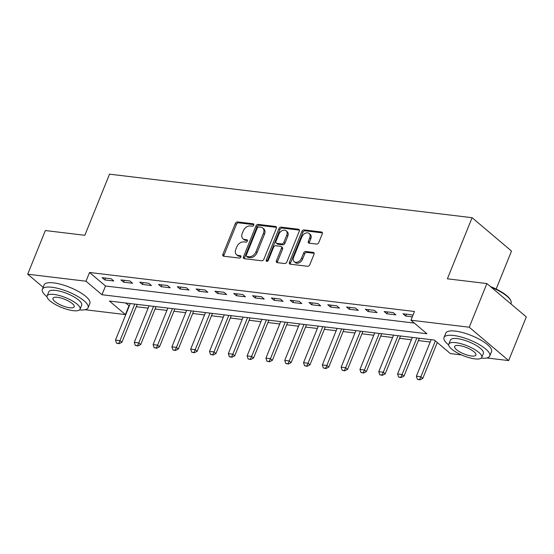 <?xml version="1.0" encoding="UTF-8"?>
<svg xmlns="http://www.w3.org/2000/svg" width="554" height="554" viewBox="0 0 554 554"><rect width="100%" height="100%" fill="white"/><g stroke="black" fill="none" stroke-linecap="round" stroke-linejoin="round"><path stroke-width="0.83" d="M253.774 225.125A1.357 0.956 -49.8 0 0 253.621 223.961A1.357 0.956 -49.8 0 0 253.226 223.802L237.534 221.919A1.939 1.371 -49.8 0 0 235.367 223.456L222.902 254.307A1.939 1.371 -49.8 0 0 223.124 255.969A1.939 1.371 -49.8 0 0 223.684 256.204L239.376 258.088A1.357 0.956 -49.8 0 0 240.893 257.008A1.357 0.956 -49.8 0 0 240.734 255.851A1.357 0.956 -49.8 0 0 240.346 255.685L238.317 255.442A6.198 4.384 -49.8 0 1 236.523 254.688A6.198 4.384 -49.8 0 1 235.803 249.39L236.842 246.814A6.198 4.384 -49.8 0 1 243.788 241.897L245.817 242.14A1.357 0.956 -49.8 0 0 247.333 241.066A1.357 0.956 -49.8 0 0 247.181 239.91A1.357 0.956 -49.8 0 0 246.786 239.743L244.757 239.501A6.198 4.384 -49.8 0 1 242.964 238.746A6.198 4.384 -49.8 0 1 242.243 233.442L243.289 230.873A6.198 4.384 -49.8 0 1 250.228 225.956L252.257 226.198A1.357 0.956 -49.8 0 0 253.774 225.125M316.604 244.079A1.939 1.371 -49.8 0 0 318.772 242.541L322.269 233.885A1.939 1.371 -49.8 0 0 322.047 232.23A1.939 1.371 -49.8 0 0 321.486 231.994L304.063 229.903A1.939 1.371 -49.8 0 0 301.895 231.44L289.423 262.298A1.939 1.371 -49.8 0 0 289.652 263.953A1.939 1.371 -49.8 0 0 290.213 264.189L307.636 266.28A1.939 1.371 -49.8 0 0 309.804 264.743L314.028 254.286A1.939 1.371 -49.8 0 0 313.806 252.631A1.939 1.371 -49.8 0 0 313.245 252.395L305.787 251.495A1.939 1.371 -49.8 0 0 303.62 253.033L301.521 258.219A5.18 3.663 -49.8 0 1 294.222 261.703A5.18 3.663 -49.8 0 1 293.62 257.271L301.833 236.96A5.18 3.663 -49.8 0 1 309.132 233.476A5.18 3.663 -49.8 0 1 309.728 237.908L308.363 241.295A1.939 1.371 -49.8 0 0 308.585 242.95A1.939 1.371 -49.8 0 0 309.146 243.185L316.604 244.079M43.15 287.291L27.7 274.209L45.338 230.547L84.831 235.291L109.526 174.164L472.091 217.694L447.397 278.814L486.883 283.558L469.245 327.22L508.662 360.585L486.758 357.953M27.7 274.209L85.995 281.21L101.978 294.735L426.926 333.75L410.95 320.219L469.245 327.22M410.95 320.219L414.475 311.487L89.526 272.478L85.995 281.21M276.349 228.373A1.939 1.371 -49.8 0 0 276.121 226.718A1.939 1.371 -49.8 0 0 275.56 226.482L258.136 224.391A1.939 1.371 -49.8 0 0 255.969 225.928L243.504 256.779A1.939 1.371 -49.8 0 0 243.725 258.441A1.939 1.371 -49.8 0 0 244.286 258.676L261.71 260.768A1.939 1.371 -49.8 0 0 263.877 259.23L276.349 228.373M281.1 227.147L298.523 229.238A1.939 1.371 -49.8 0 1 299.084 229.474A1.939 1.371 -49.8 0 1 299.305 231.129L286.84 261.987A1.939 1.371 -49.8 0 1 284.673 263.524L277.215 262.631A1.939 1.371 -49.8 0 1 276.654 262.395A1.939 1.371 -49.8 0 1 276.432 260.733L281.487 248.22A1.939 1.371 -49.8 0 0 281.266 246.565A1.939 1.371 -49.8 0 0 280.705 246.329L275.753 245.734A1.939 1.371 -49.8 0 0 273.586 247.271L268.323 260.304A1.357 0.956 -49.8 0 1 266.412 261.211A1.357 0.956 -49.8 0 1 266.259 260.055L278.932 228.684A1.939 1.371 -49.8 0 1 281.1 227.147L282.166 228.047L299.437 230.118M89.526 272.478L105.502 286.002L414.323 323.079M104.768 279.915L113.799 281.003L111.132 278.745L102.109 277.665L104.768 279.915L105.516 278.073M123.577 282.173L132.6 283.26L129.941 281.003L120.91 279.922L123.577 282.173L124.318 280.331M142.378 284.431L151.408 285.518L148.742 283.26L139.719 282.18L142.378 284.431L143.126 282.588M161.186 286.688L170.21 287.775L167.55 285.518L158.52 284.437L161.186 286.688L161.927 284.846M179.988 288.946L189.018 290.033L186.352 287.775L177.328 286.695L179.988 288.946L180.736 287.104M198.796 291.203L207.819 292.29L205.16 290.033L196.13 288.953L198.796 291.203L199.544 289.361M217.597 293.461L226.628 294.548L223.961 292.29L214.938 291.21L217.597 293.461L218.345 291.619M236.406 295.718L245.429 296.805L242.77 294.548L233.74 293.468L236.406 295.718L237.154 293.876M255.214 297.976L264.237 299.063L261.571 296.805L252.548 295.725L255.214 297.976L255.955 296.134M274.015 300.233L283.046 301.321L280.379 299.063L271.349 297.983L274.015 300.233L274.763 298.391M292.824 302.491L301.847 303.578L299.181 301.321L290.158 300.24L292.824 302.491L293.565 300.649M311.625 304.755L320.655 305.836L317.989 303.578L308.966 302.498L311.625 304.755L312.373 302.906M330.433 307.013L339.457 308.093L336.797 305.836L327.767 304.755L330.433 307.013L331.174 305.164M349.235 309.271L358.265 310.351L355.599 308.093L346.575 307.013L349.235 309.271L349.983 307.422M368.043 311.528L377.066 312.608L374.407 310.351L365.377 309.271L368.043 311.528L368.784 309.679M386.844 313.786L395.875 314.866L393.208 312.608L384.185 311.528L386.844 313.786L387.592 311.937M412.834 315.558L412.017 314.866L402.987 313.786L405.653 316.043L412.315 316.84M125.564 302.983L129.311 305.884M136.277 306.722L148.112 308.142M155.085 308.98L166.92 310.406M173.887 311.237L185.722 312.664M192.695 313.495L204.53 314.921M211.496 315.752L223.338 317.179M230.305 318.01L242.14 319.436M249.106 320.267L260.948 321.694M267.914 322.525L279.749 323.952M286.716 324.783L298.558 326.209M305.524 327.04L317.359 328.467M324.325 329.298L336.167 330.724M343.134 331.555L354.969 332.982M361.942 333.813L373.777 335.239M380.743 336.07L392.578 337.497M399.552 338.328L411.387 339.754M418.353 340.585L430.195 342.012M437.161 342.843L437.764 342.919M496.155 289.049L511.508 251.059L472.091 217.694M486.883 283.558L526.3 316.923L508.662 360.585M461.482 354.92L450.36 353.584L434.384 340.059L109.429 301.051L125.412 314.575L85.081 309.734M128.937 305.843L125.412 314.575M105.502 286.002L101.978 294.735M405.653 316.043L406.401 314.194M242.964 238.746L244.03 239.647A6.198 4.384 -49.8 0 0 245.824 240.401L244.757 239.501M247.444 240.595L245.824 240.401M236.523 254.688L237.59 255.588A6.198 4.384 -49.8 0 0 239.376 256.343L238.317 255.442M241.004 256.537L239.376 256.343M253.884 224.654L238.601 222.819A1.939 1.371 -49.8 0 0 236.433 224.356L223.968 255.214A1.939 1.371 -49.8 0 0 223.837 256.218M276.481 227.362L259.203 225.291A1.939 1.371 -49.8 0 0 257.035 226.828L244.563 257.686A1.939 1.371 -49.8 0 0 244.432 258.69M258.794 226.981A1.357 0.956 -49.8 0 0 257.271 228.061L246.329 255.145A1.357 0.956 -49.8 0 0 246.488 256.301A1.357 0.956 -49.8 0 0 246.876 256.467L249.023 256.724A6.198 4.384 -49.8 0 0 255.962 251.807L263.441 233.296A6.198 4.384 -49.8 0 0 262.721 227.992A6.198 4.384 -49.8 0 0 260.934 227.244L258.794 226.981M246.488 256.301L247.555 257.208A1.357 0.956 -49.8 0 0 247.943 257.368L246.876 256.467M262.721 227.992L263.787 228.899A6.198 4.384 -49.8 0 1 264.507 234.197L257.028 252.707A6.198 4.384 -49.8 0 1 250.083 257.631L247.943 257.368M281.266 246.565L282.325 247.465A1.939 1.371 -49.8 0 1 282.554 249.12L277.499 261.64A1.939 1.371 -49.8 0 0 277.367 262.644M282.166 228.047A1.939 1.371 -49.8 0 0 279.999 229.585L267.319 260.955A1.357 0.956 -49.8 0 0 267.222 261.336M286.737 235.235A5.18 3.663 -49.8 0 0 286.134 230.803A5.18 3.663 -49.8 0 0 278.835 234.287L275.94 241.447A1.939 1.371 -49.8 0 0 276.169 243.102A1.939 1.371 -49.8 0 0 276.723 243.338L281.674 243.933A1.939 1.371 -49.8 0 0 283.842 242.396L286.737 235.235L287.796 236.136A5.18 3.663 -49.8 0 0 287.201 231.711L286.134 230.803M276.169 243.102L277.235 244.002A1.939 1.371 -49.8 0 0 277.789 244.238L276.723 243.338M287.796 236.136L284.908 243.296A1.939 1.371 -49.8 0 1 282.741 244.833L277.789 244.238M309.132 233.476L310.192 234.377A5.18 3.663 -49.8 0 1 310.794 238.809L309.43 242.195A1.939 1.371 -49.8 0 0 309.298 243.199M294.222 261.703L295.289 262.603A5.18 3.663 -49.8 0 0 302.588 259.12L301.521 258.219M314.16 253.275L306.854 252.402A1.939 1.371 -49.8 0 0 304.686 253.94L302.588 259.12M322.4 232.881L305.129 230.803A1.939 1.371 -49.8 0 0 302.955 232.341L290.49 263.198A1.939 1.371 -49.8 0 0 290.358 264.203M130.252 303.55L115.488 340.087L120.003 340.634L134.767 304.091M118.757 343.445L116.499 343.175L119.075 343.715L118.757 343.445L120.003 340.634L121.922 342.254L137.219 304.388M115.488 340.087L116.499 343.175M119.075 343.715L121.922 342.254M149.061 305.808L134.297 342.344L138.812 342.891L153.576 306.348M137.565 345.703L135.308 345.433L137.884 345.973L137.565 345.703L138.812 342.891L140.73 344.512L156.027 306.646M134.297 342.344L135.308 345.433M137.884 345.973L140.73 344.512M167.862 308.066L153.098 344.602L157.613 345.149L172.377 308.606M156.367 347.96L154.109 347.69L156.685 348.231L156.367 347.96L157.613 345.149L159.531 346.769L174.835 308.903M153.098 344.602L154.109 347.69M156.685 348.231L159.531 346.769M186.67 310.323L171.906 346.859L176.421 347.406L191.185 310.863M175.175 350.218L172.917 349.948L175.493 350.488L175.175 350.218L176.421 347.406L178.34 349.027L193.637 311.161M171.906 346.859L172.917 349.948M175.493 350.488L178.34 349.027M205.472 312.581L190.714 349.124L195.223 349.664L209.987 313.121M193.976 352.476L191.719 352.206L194.295 352.746L193.976 352.476L195.223 349.664L197.141 351.284L212.445 313.419M190.714 349.124L191.719 352.206M194.295 352.746L197.141 351.284M79.534 309.901A24.674 7.375 -158 0 0 88.1 307.768A24.674 7.375 -158 0 0 77.02 296.023A24.674 7.375 -158 0 0 51.91 287.256A24.674 7.375 -158 0 0 42.346 289.285A24.674 7.375 -158 0 0 47.028 296.771M88.1 307.768L89.866 303.405A24.674 7.375 -158 0 0 78.786 291.653A24.674 7.375 -158 0 0 53.669 282.886A24.674 7.375 -158 0 0 44.112 284.915L42.346 289.285M47.132 295.891L48.752 291.875A17.763 5.311 22 0 1 55.635 290.414A17.763 5.311 22 0 1 73.717 296.722A17.763 5.311 22 0 1 81.694 305.178L80.074 309.201A17.763 5.311 -158 0 0 72.096 300.739A17.763 5.311 -158 0 0 54.015 294.43A17.763 5.311 -158 0 0 47.132 295.891A17.763 5.311 -158 0 0 55.109 304.347A17.763 5.311 -158 0 0 73.19 310.662A17.763 5.311 -158 0 0 80.074 309.201M69.776 307.775A11.447 3.421 -158 0 0 74.215 306.833A11.447 3.421 -158 0 0 69.077 301.383A11.447 3.421 -158 0 0 57.422 297.311A11.447 3.421 -158 0 0 52.983 298.253A11.447 3.421 -158 0 0 58.128 303.703A11.447 3.421 -158 0 0 69.776 307.775M481.211 358.126A24.674 7.375 -158 0 0 489.778 355.993A24.674 7.375 -158 0 0 478.698 344.242A24.674 7.375 -158 0 0 453.587 335.475A24.674 7.375 -158 0 0 444.024 337.504A24.674 7.375 -158 0 0 448.705 344.99M489.778 355.993L491.543 351.624A24.674 7.375 -158 0 0 480.463 339.879A24.674 7.375 -158 0 0 455.353 331.112A24.674 7.375 -158 0 0 445.79 333.141L444.024 337.504M448.809 344.11L450.43 340.094A17.763 5.311 22 0 1 457.313 338.632A17.763 5.311 22 0 1 475.394 344.948A17.763 5.311 22 0 1 483.372 353.404L481.751 357.42A17.763 5.311 -158 0 0 473.774 348.965A17.763 5.311 -158 0 0 455.693 342.649A17.763 5.311 -158 0 0 448.809 344.11A17.763 5.311 -158 0 0 456.787 352.566A17.763 5.311 -158 0 0 474.868 358.881A17.763 5.311 -158 0 0 481.751 357.42M471.461 355.993A11.447 3.421 -158 0 0 475.893 355.052A11.447 3.421 -158 0 0 470.755 349.602A11.447 3.421 -158 0 0 459.1 345.537A11.447 3.421 -158 0 0 454.668 346.479A11.447 3.421 -158 0 0 459.806 351.928A11.447 3.421 -158 0 0 471.461 355.993M510.85 303.841L511.086 303.246A24.674 7.375 -158 0 0 510.802 300.642A24.674 7.375 -158 0 0 491.315 287.311M490.38 286.515A24.078 7.195 22 0 1 510.469 299.956L510.802 300.642M224.28 314.838L209.516 351.381L214.031 351.922L228.795 315.378M212.784 354.733L210.527 354.463L213.103 355.003L212.784 354.733L214.031 351.922L215.949 353.542L231.247 315.676M209.516 351.381L210.527 354.463M213.103 355.003L215.949 353.542M243.088 317.096L228.324 353.639L232.832 354.179L247.596 317.636M231.586 356.991L229.328 356.721L231.904 357.261L231.586 356.991L232.832 354.179L234.751 355.8L250.055 317.934M228.324 353.639L229.328 356.721M231.904 357.261L234.751 355.8M261.89 319.353L247.126 355.897L251.641 356.437L266.405 319.893M250.394 359.248L248.137 358.978L250.713 359.518L250.394 359.248L251.641 356.437L253.559 358.057L268.856 320.191M247.126 355.897L248.137 358.978M250.713 359.518L253.559 358.057M280.698 321.611L265.934 358.154L270.442 358.694L285.206 322.151M269.196 361.506L266.945 361.236L269.521 361.776L269.196 361.506L270.442 358.694L272.36 360.315L287.664 322.449M265.934 358.154L266.945 361.236M269.521 361.776L272.36 360.315M299.499 323.868L284.735 360.412L289.25 360.952L304.014 324.409M288.004 363.763L285.746 363.493L288.322 364.033L288.004 363.763L289.25 360.952L291.169 362.572L306.466 324.706M284.735 360.412L285.746 363.493M288.322 364.033L291.169 362.572M318.308 326.126L303.544 362.669L308.059 363.209L322.816 326.666M306.812 366.021L304.555 365.751L307.131 366.291L306.812 366.021L308.059 363.209L309.97 364.83L325.274 326.964M303.544 362.669L304.555 365.751M307.131 366.291L309.97 364.83M337.109 328.383L322.345 364.927L326.86 365.467L341.624 328.924M325.613 368.278L323.356 368.008L325.932 368.549L325.613 368.278L326.86 365.467L328.778 367.087L344.076 329.221M322.345 364.927L323.356 368.008M325.932 368.549L328.778 367.087M355.917 330.641L341.153 367.184L345.668 367.724L360.432 331.181M344.422 370.536L342.164 370.266L344.74 370.806L344.422 370.536L345.668 367.724L347.587 369.345L362.884 331.479M341.153 367.184L342.164 370.266M344.74 370.806L347.587 369.345M374.719 332.899L359.955 369.442L364.47 369.982L379.234 333.439M363.223 372.794L360.966 372.523L363.542 373.064L363.223 372.794L364.47 369.982L366.388 371.602L381.692 333.737M359.955 369.442L360.966 372.523M363.542 373.064L366.388 371.602M393.527 335.156L378.763 371.699L383.278 372.24L398.042 335.696M382.031 375.051L379.774 374.781L382.35 375.321L382.031 375.051L383.278 372.24L385.196 373.86L400.494 335.994M378.763 371.699L379.774 374.781M382.35 375.321L385.196 373.86M412.328 337.414L397.571 373.957L402.079 374.497L416.843 337.954M400.833 377.309L398.575 377.039L401.151 377.579L400.833 377.309L402.079 374.497L403.998 376.118L419.302 338.252M397.571 373.957L398.575 377.039M401.151 377.579L403.998 376.118M431.137 339.671L416.373 376.214L420.888 376.755L435.375 340.897M419.641 379.566L417.384 379.296L419.96 379.836L419.641 379.566L420.888 376.755L422.806 378.375L437.293 342.517M416.373 376.214L417.384 379.296M419.96 379.836L422.806 378.375M253.843 224.322L253.226 223.802M240.962 256.211L240.346 255.685M247.403 240.263L246.786 239.743M223.968 255.214L222.902 254.307M236.433 224.356L235.367 223.456M238.601 222.819L237.534 221.919M244.563 257.686L243.504 256.779M257.035 226.828L255.969 225.928M259.203 225.291L258.136 224.391M276.446 227.23L275.56 226.482M250.083 257.631L249.023 256.724M257.028 252.707L255.962 251.807M264.507 234.197L263.441 233.296M299.409 229.986L298.523 229.238M277.499 261.64L276.432 260.733M282.554 249.12L281.487 248.22M267.319 260.955L266.259 260.055M279.999 229.585L278.932 228.684M282.741 244.833L281.674 243.933M284.908 243.296L283.842 242.396M309.43 242.195L308.363 241.295M310.794 238.809L309.728 237.908M304.686 253.94L303.62 253.033M306.854 252.402L305.787 251.495M314.132 253.143L313.245 252.395M290.49 263.198L289.423 262.298M302.955 232.341L301.895 231.44M305.129 230.803L304.063 229.903M322.373 232.742L321.486 231.994"/></g></svg>

